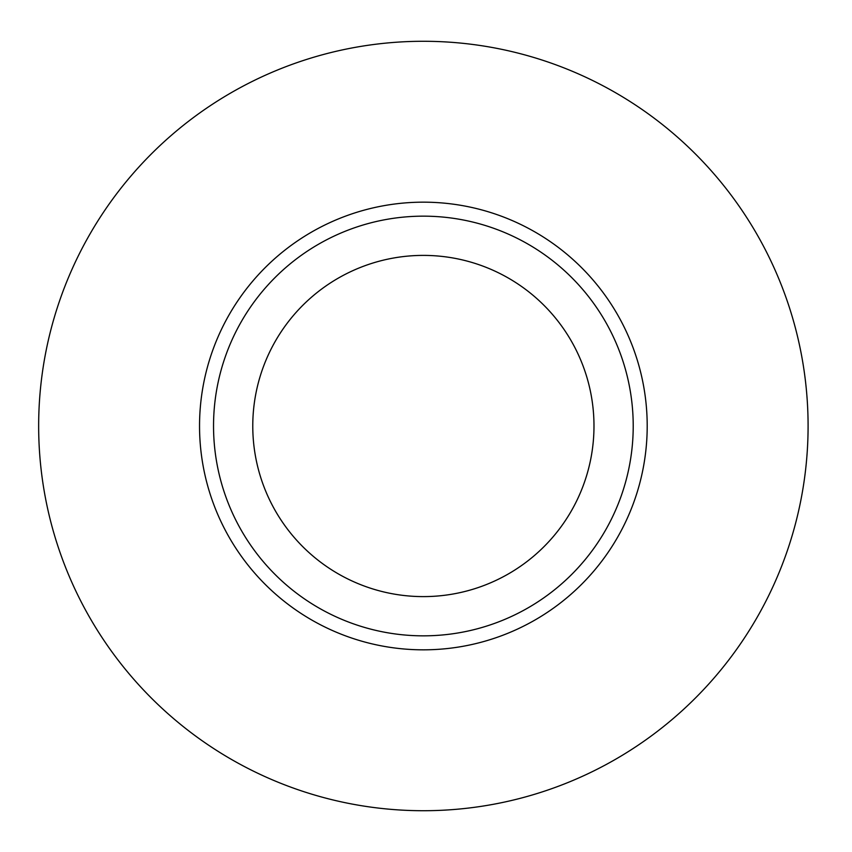 <?xml version="1.0" encoding="UTF-8"?>
<svg xmlns="http://www.w3.org/2000/svg" width="852" height="852" viewBox="0 0 852 852"><rect width="100%" height="100%" fill="white"/><g stroke="black" fill="none" stroke-linecap="round" stroke-linejoin="round"><path stroke-width="1.28" d="M808.09 426A384.71 384.71 0 0 1 231.02 759.175A384.71 384.71 0 0 1 231.02 92.825A384.71 384.71 0 0 1 808.09 426M423.38 255.398A170.602 170.602 0 0 1 571.128 511.306A170.602 170.602 0 0 1 275.633 511.306A170.602 170.602 0 0 1 423.38 255.398M593.982 426A170.602 170.602 0 0 1 338.074 573.747A170.602 170.602 0 0 1 338.074 278.253A170.602 170.602 0 0 1 593.982 426M633.217 426A209.848 209.848 0 0 1 318.456 607.732A209.848 209.848 0 0 1 318.456 244.268A209.848 209.848 0 0 1 633.217 426M199.538 426A223.831 223.831 0 0 1 535.29 232.159A223.831 223.831 0 0 1 535.29 619.841A223.831 223.831 0 0 1 199.538 426"/></g></svg>
